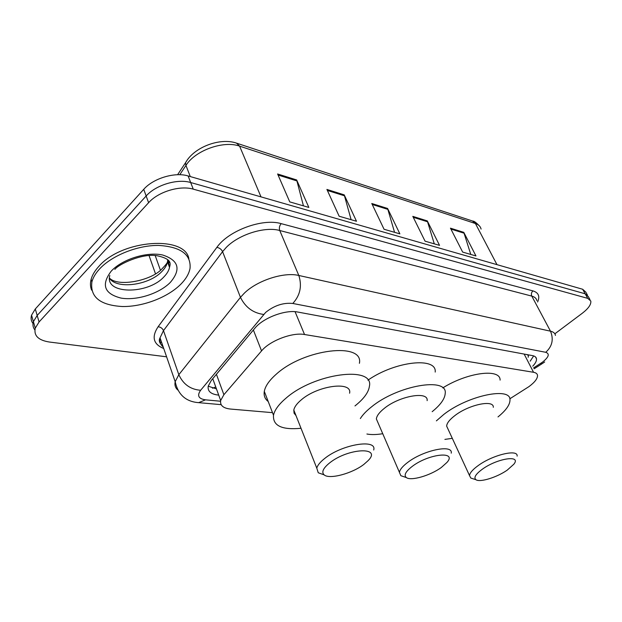 <?xml version="1.0" encoding="UTF-8"?>
<svg xmlns="http://www.w3.org/2000/svg" width="622" height="622" viewBox="0 0 622 622"><rect width="100%" height="100%" fill="white"/><g stroke="black" fill="none" stroke-linecap="round" stroke-linejoin="round"><path stroke-width="0.93" d="M509.799 398.811L528.988 386.596C534.772 382.273 537.626 378.565 537.532 375.455C537.322 373.775 535.993 372.718 533.536 372.283L304.539 334.519C292.433 332.14 269.847 340.716 261.551 350.909L223.889 394.721L220.67 400.498C219.916 405.42 223.205 408.273 230.56 409.058L272.514 412.658M528.164 357.292L528.42 355.481L526.834 354.571M532.751 366.179C535.449 363.334 536.7 360.9 536.498 358.878C536.257 357.183 534.936 356.103 532.533 355.628L297.736 312.042C285.568 309.391 263.005 317.896 254.795 328.299L211.286 380.446L208.207 386.169C207.484 391.207 210.827 394.177 218.252 395.063L218.719 395.11M533.66 355.916L530.177 361.188M166.595 356.81L49.34 342.022C38.346 340.273 33.658 335.639 35.267 328.136L39.069 321.963L148.596 202.71C158.299 191.693 180.069 185.146 193.248 189.142L587.743 298.366L590.799 301.04C591.281 304.422 588.451 308.489 582.293 313.255L554.855 333.804M33.005 323.479C31.123 321.061 30.641 318.301 31.551 315.183L35.298 308.971L143.736 189.321C153.331 178.273 174.969 171.82 188.116 175.948L582.643 289.253L585.185 293.802L588.256 296.507L585.185 293.802L190.674 182.526L585.185 293.802L587.743 298.366M143.736 189.321L146.154 195.992C155.811 184.959 177.511 178.46 190.674 182.526C177.511 178.46 155.811 184.959 146.154 195.992L37.18 315.447L146.154 195.992L148.596 202.71M34.879 329.924C32.974 327.522 32.476 324.762 33.401 321.636L37.18 315.447L33.401 321.636C32.476 324.762 32.974 327.522 34.879 329.924M216.464 388.905L208.207 386.184M277.606 173.973L289.759 201.886L308.854 207.429L296.655 179.945L277.606 173.973M303.443 205.859L296.655 179.945M326.908 189.43L339.153 216.231L356.492 221.261L344.215 194.865L326.908 189.43M351.119 219.706L344.215 194.865M450.452 228.173L462.659 252.089L475.962 255.945L463.787 232.348L450.452 228.173M470.784 254.445L463.787 232.348M412.806 216.37L425.067 241.173L439.544 245.371L427.291 220.911L412.806 216.37M434.288 243.847L427.291 220.911M371.777 203.503L384.062 229.269L399.868 233.856L387.592 208.463L371.777 203.503M394.558 232.309L387.592 208.463M582.643 289.253L585.722 291.99L587.432 295.038M482.47 469.12C497.491 458.204 521.772 454.651 513.811 464.253L507.241 470.115C497.017 477.338 479.904 482.641 475.962 479.725C473.474 477.665 475.643 474.135 482.47 469.12M473.303 478.862L470.807 478.046L469.517 475.558C469.843 472.821 472.813 469.439 478.411 465.419C493.059 454.729 518.266 448.835 517.123 456.12M493.308 407.317C494.031 399.402 469.097 404.549 455.016 415.48C449.62 419.593 446.829 423.139 446.65 426.117L447.871 428.752M436.387 420.861L443.89 414.361C468.094 395.413 511.183 386.55 509.986 400.024C509.962 404.79 505.966 410.427 497.997 416.927M442.786 387.895C467.791 372.236 500.578 368.247 500.088 380.12M452.303 438.339L444.893 439.396M412.37 466.29C428.986 453.593 457.613 450.771 446.915 462.473L441.348 467.456C430.455 475.527 410.854 481.249 406.329 477.556C403.647 475.208 405.661 471.453 412.37 466.29M404.354 476.887L400.848 475.698L399.425 472.339C399.938 469.478 402.753 466.127 407.884 462.278C423.745 450.064 453.244 444.085 451.214 453.158M427.12 400.654C428.659 390.849 399.503 395.856 384.295 408.366C379.373 412.3 376.73 415.823 376.357 418.925L377.989 422.696M360.348 418.559C362.642 414.874 366.288 411.041 371.287 407.06C397.419 385.352 447.786 376.761 445.212 393.407C444.862 398.819 440.516 404.906 432.173 411.678M367.936 380.159C395.429 361.032 436.994 356.733 435.206 372.073M382.748 433.713C376.497 434.731 371.217 434.832 366.91 434.016M329.582 462.947C348.172 447.887 382.647 446.487 367.936 460.793L363.94 464.331C352.301 473.49 329.318 479.671 324.14 474.866C321.317 472.176 323.129 468.203 329.582 462.947M323.308 474.57L318.254 472.767L316.792 468.164C317.531 465.295 320.128 462.092 324.575 458.569C341.851 444.357 377.227 438.549 373.698 450.017M349.587 393.221C352.534 380.905 317.624 385.415 301.11 400C296.849 403.616 294.416 406.967 293.809 410.061L294.058 413.163L295.986 415.566M301.017 428.27C281.906 430.113 272.739 425.767 273.501 415.232C274.597 410.077 278.656 404.487 285.685 398.453C314.063 373.107 374.343 365.433 369.406 386.301C368.589 392.257 363.971 398.648 355.543 405.474L354.983 405.925M268.214 401.517C264.918 398.982 263.611 395.592 264.303 391.362C265.314 386.068 269.264 380.376 276.168 374.288C304.01 348.701 363.94 341.906 359.407 363.318M99.621 268.906C112.03 255.393 137.672 245.2 158.532 245.418C180.644 246.778 191.148 254.398 190.052 268.292C189.057 273.711 185.924 279.076 180.66 284.371C167.613 297.417 143.044 306.817 122.487 306.529C100.088 305.262 89.895 297.013 91.916 281.782C93.098 277.498 95.664 273.206 99.621 268.906M91.621 290.14C90.252 286.835 90.089 283.22 91.123 279.309C92.297 275.025 94.863 270.725 98.805 266.426C121.834 239.493 185.278 235.256 188.863 258.736M212.506 388.229L215.764 386.985M524.159 354.073L533.536 372.283M216.417 374.296L223.889 394.721M253.372 330.002L261.551 350.909M295.069 311.7L304.539 334.519M533.629 367.882L542.516 362.136C548.845 357.044 549.918 353.762 545.743 352.293L292.799 303.466C283.337 302.51 274.294 305.488 265.68 312.392L200.642 390.266C196.855 395.6 198.472 398.795 205.501 399.837L220.546 401.229M177.705 389.971C175.318 387.77 174.479 385.002 175.186 381.683L178.833 374.693L240.457 297.347L244.329 293.164C257.36 280.367 284.052 271.783 298.817 275.476L550.493 331.192C553.424 331.868 555.081 333.275 555.462 335.406M163.734 348.53C153.276 344.223 151.403 336.961 158.105 326.752L216.845 247.393C228.538 230.529 262.756 217.995 281.214 223.648L532.953 290.902C531.367 292.41 530.978 294.136 531.787 296.103L550.493 331.192C553.844 339.34 552.266 346.368 545.743 352.293M292.799 303.466C300.177 295.372 302.183 286.042 298.817 275.476L279.745 230.513C265.034 226.245 238.856 234.424 226.299 247.385L222.575 251.638L240.457 297.347C245.433 307.392 253.185 313.091 263.72 314.444M532.953 290.902C538.559 292.635 540.114 296.336 537.602 301.997M536.903 300.683C536.444 298.428 534.741 296.904 531.787 296.103L279.745 230.513C278.944 227.994 279.433 225.708 281.214 223.648M193.248 189.142L188.116 175.948M39.069 321.963L35.298 308.971M161.704 342.644L159.543 341.727M200.642 390.266C190.48 389.496 183.202 384.303 178.833 374.693L163.485 330.624L160.041 337.832C159.387 341.525 160.445 344.596 163.221 347.037M216.845 247.393C219.488 247.828 221.393 249.243 222.575 251.638L163.485 330.624C162.443 328.323 160.655 327.032 158.105 326.752M205.501 399.837L198.628 402.652L197.586 402.551M540.456 363.543L542.384 363.543L544.685 361.957M187.191 160.126L185.519 162.746L185.939 165.429L179.766 174.728M177.589 174.728L185.519 162.746C194.204 146.862 220.359 137.423 236.539 143.138L239.602 146.139C223.617 140.269 195.254 150.392 185.939 165.429L190.285 176.57M481.086 229.083C480.479 226.462 478.59 224.612 475.426 223.531L472.44 220.989L236.873 143.247M496.978 264.653L475.426 223.531L239.602 146.139L261.007 196.886M155.197 255.556L160.429 270.212M372.251 204.482L387.941 209.396M413.272 217.311L427.648 221.805M450.919 229.083L464.136 233.219M327.374 190.456L344.572 195.829M278.073 175.039L297.005 180.955M168.127 260.074L169.511 267.343C168.881 270.523 167.046 273.672 164.006 276.798C147.865 294.844 104.092 294.517 109.799 275.46M111.237 271.122C122.254 259.164 146.963 251.49 162.645 255.004C178.732 260.245 181.297 269.38 170.335 282.404C159.356 293.568 136.809 300.815 121.072 298.101C104.224 293.794 100.943 284.806 111.237 271.122M167.707 259.685L167.52 261.839C166.898 265.034 165.071 268.191 162.047 271.316C149.443 285.164 116.92 289.728 109.456 278.221M169.472 261.761L168.212 263.751M212.747 378.689L220.67 400.498M535.488 356.935L536.498 358.878M589.983 299.586L588.256 296.507M35.267 328.136L31.551 315.183M221.168 404.658L198.628 402.652C185.869 401.672 178.047 394.682 175.186 381.683L160.041 337.832C158.493 340.615 159.465 343.422 162.956 346.267M534.096 368.799L541.949 363.816M472.774 221.098C473.948 220.919 476.25 222.622 479.671 226.206M149.039 255.549L155.484 273.766M469.517 475.558L446.65 426.117M475.962 479.725L470.807 478.046M399.425 472.339L376.357 418.925M406.329 477.556L400.848 475.698M273.501 415.232L264.303 391.362M316.792 468.164L293.809 410.061M324.14 474.866L318.254 472.767M109.456 278.034C117.877 287.38 151.465 280.646 161.875 268.953C165.561 265.151 167.442 262.779 167.52 261.839L169.511 267.343C170.374 264 172.535 259.141 157.374 255.782C142.065 252.897 117.962 264.653 114.852 269.412M91.916 281.782L91.123 279.309"/></g></svg>
